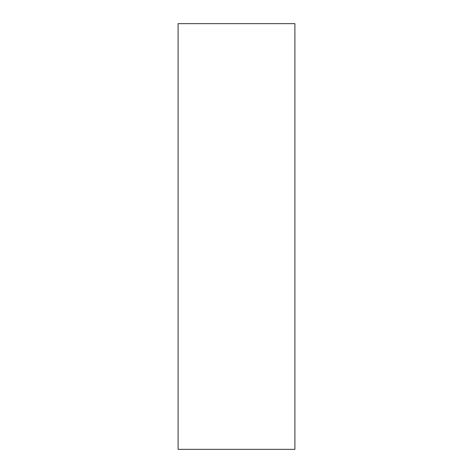 <?xml version="1.0" encoding="UTF-8"?>
<svg xmlns="http://www.w3.org/2000/svg" width="473" height="473" viewBox="0 0 473 473"><rect width="100%" height="100%" fill="white"/><g stroke="black" fill="none" stroke-linecap="round" stroke-linejoin="round"><path stroke-width="0.71" d="M294.898 449.35L178.102 449.35L294.898 449.35L294.898 23.65L178.102 23.65L294.898 23.65L294.898 449.35M178.102 23.65L178.102 449.35L178.102 23.65"/></g></svg>
